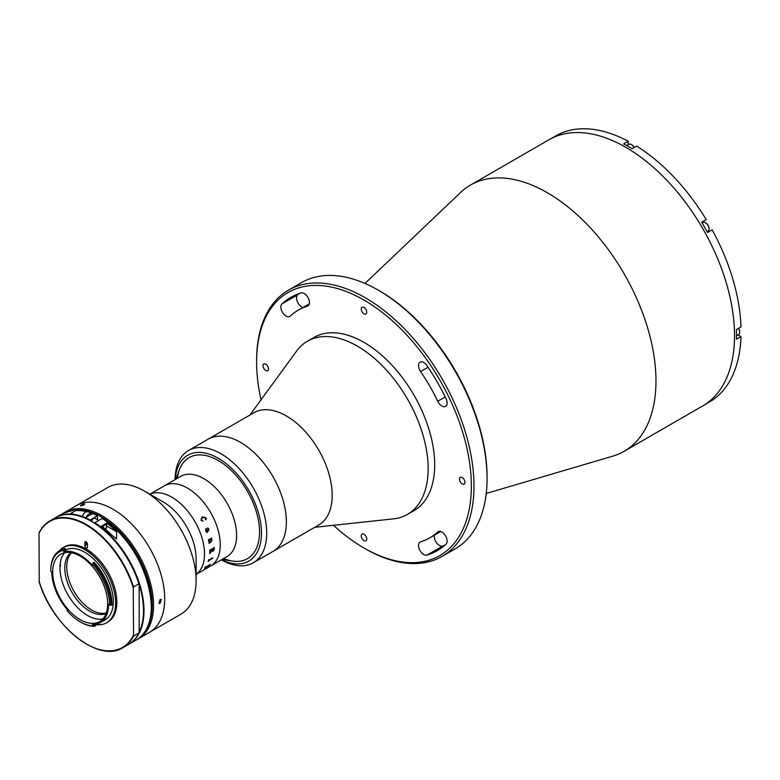 <?xml version="1.0" encoding="UTF-8"?>
<svg xmlns="http://www.w3.org/2000/svg" width="780" height="780" viewBox="0 0 780 780"><rect width="100%" height="100%" fill="white"/><g stroke="black" fill="none" stroke-linecap="round" stroke-linejoin="round"><path stroke-width="1.17" d="M286.075 316.066A7.41 4.28 -120 0 0 289.78 316.436A7.41 4.28 -120 0 0 290.228 316.105A131.469 75.904 60 0 1 298.243 310.177A131.469 75.904 60 0 1 307.388 306.189A7.41 4.28 -120 0 0 307.905 305.965A7.41 4.28 -120 0 0 308.139 297.843A7.41 4.28 -120 0 0 301.012 292.919A146.289 84.454 -120 0 0 290.843 297.346A146.289 84.454 -120 0 0 281.921 303.937A7.41 4.28 -120 0 0 281.375 309.982A7.41 4.28 -120 0 0 286.075 316.066M302.884 307.495A7.41 4.28 60 0 1 301.782 306.998A7.41 4.28 60 0 1 297.082 300.914A7.41 4.28 60 0 1 297.628 294.869A146.289 84.454 60 0 1 299.12 293.543M423.764 554.56A7.41 4.28 -120 0 0 426.952 555.145A146.289 84.454 -120 0 0 437.122 550.719A146.289 84.454 -120 0 0 446.043 544.128A7.41 4.28 -120 0 0 445.341 535.49A7.41 4.28 -120 0 0 438.185 531.629A7.41 4.28 -120 0 0 437.736 531.96A131.469 75.904 60 0 1 429.721 537.888A131.469 75.904 60 0 1 420.576 541.876A7.41 4.28 -120 0 0 420.059 542.1A7.41 4.28 -120 0 0 418.928 548.028A7.41 4.28 -120 0 0 423.764 554.56M444.561 545.454A146.289 84.454 60 0 1 442.66 546.078A7.41 4.28 60 0 1 439.471 545.483A7.41 4.28 60 0 1 434.353 535.216M333.489 525.301A151.846 87.662 -120 0 0 363.977 548.008A151.846 87.662 -120 0 0 471.354 486.018A151.846 87.662 -120 0 0 363.977 300.056A151.846 87.662 -120 0 0 256.61 362.047A151.846 87.662 -120 0 0 261.037 399.799M365.293 548.769L363.977 548.008L365.293 548.769A153.689 88.735 60 0 0 442.133 556.384L455.227 548.818A153.689 88.735 -120 0 0 487.061 478.462A153.689 88.735 -120 0 0 378.388 290.228L378.388 290.228A153.689 88.735 -120 0 0 301.538 282.613L288.444 290.17A153.689 88.735 60 0 1 365.293 297.785A153.689 88.735 60 0 1 465.699 433.222A153.689 88.735 60 0 1 442.133 556.384M379.694 290.979L378.388 290.228L379.694 290.979A151.846 87.662 60 0 1 487.061 476.95L487.061 478.462M462.189 477.555A3.89 2.242 -120 0 0 460.239 477.36A3.89 2.242 -120 0 0 459.644 480.48A3.89 2.242 -120 0 0 462.189 483.902A3.89 2.242 -120 0 0 464.129 484.097A3.89 2.242 -120 0 0 464.724 480.977A3.89 2.242 -120 0 0 462.189 477.555M441.889 406.029A7.41 4.28 -120 0 0 445.594 406.399A7.41 4.28 -120 0 0 446.043 398.697A146.289 84.454 -120 0 0 426.952 365.625A7.41 4.28 -120 0 0 420.059 362.173A7.41 4.28 -120 0 0 420.576 371.543A131.469 75.904 60 0 1 437.736 401.261A7.41 4.28 -120 0 0 441.889 406.029M363.977 534.251A3.89 2.242 -120 0 0 362.037 534.056A3.89 2.242 -120 0 0 361.442 537.176A3.89 2.242 -120 0 0 363.977 540.599A3.89 2.242 -120 0 0 365.927 540.793A3.89 2.242 -120 0 0 366.522 537.683A3.89 2.242 -120 0 0 363.977 534.251M265.775 364.162A3.89 2.242 -120 0 0 263.835 363.968A3.89 2.242 -120 0 0 263.24 367.087A3.89 2.242 -120 0 0 265.775 370.51A3.89 2.242 -120 0 0 267.725 370.705A3.89 2.242 -120 0 0 268.32 367.585A3.89 2.242 -120 0 0 265.775 364.162M363.977 307.466A3.89 2.242 -120 0 0 362.037 307.271A3.89 2.242 -120 0 0 361.442 310.381A3.89 2.242 -120 0 0 363.977 313.814A3.89 2.242 -120 0 0 365.927 314.008A3.89 2.242 -120 0 0 366.522 310.889A3.89 2.242 -120 0 0 363.977 307.466M364.991 283.452L460.57 192.494A153.689 88.735 60 0 1 470.447 185.094A153.689 88.735 60 0 1 547.297 192.709A153.689 88.735 60 0 1 647.702 328.146A153.689 88.735 60 0 1 624.136 451.298A153.689 88.735 60 0 1 612.788 456.154L486.232 493.457M470.447 185.094L549.013 139.737A153.689 88.735 60 0 1 625.852 147.352A153.689 88.735 60 0 1 726.258 282.789A153.689 88.735 60 0 1 702.702 405.941L704.662 404.81A153.689 88.735 60 0 0 707.577 402.997L712.159 400.354A153.689 88.735 60 0 0 741 336.599L736.417 339.241A153.689 88.735 60 0 0 736.417 329.569L741 326.918A153.689 88.735 60 0 0 712.159 229.856L707.577 232.499A153.689 88.735 60 0 0 701.649 222.242L706.231 219.589A153.689 88.735 60 0 0 636.597 146.084L632.014 148.726A153.689 88.735 60 0 0 627.822 146.211A153.689 88.735 60 0 0 623.63 143.891L628.212 141.248L628.212 144.641M256.61 362.047L256.61 360.535A153.689 88.735 60 0 1 288.444 290.17M628.212 141.248A153.689 88.735 60 0 0 558.577 134.345L553.995 136.987A153.689 88.735 60 0 0 550.972 138.606L549.013 139.737A153.689 88.735 60 0 1 625.852 147.352A153.689 88.735 60 0 1 726.258 282.789A153.689 88.735 60 0 1 702.702 405.941L624.136 451.298M741 336.599L738.056 334.893M702.409 222.758A5.928 3.422 60 0 1 703.511 221.169L706.231 219.589M709.42 231.436A5.928 3.422 60 0 1 707.499 231.582M249.883 415.067L296.615 351.058A99.996 57.73 60 0 1 307.437 341.211A99.996 57.73 60 0 1 412.337 408.067A99.996 57.73 60 0 1 407.433 514.41A99.996 57.73 60 0 1 393.5 518.856L314.691 527.329M307.437 341.211L313.989 337.438A99.996 57.73 60 0 1 418.889 404.284A99.996 57.73 60 0 1 413.975 510.627L407.433 514.41M175.071 479.642A64.808 37.421 60 0 1 188.487 450.518L253.958 412.718A64.808 37.421 60 0 1 321.945 456.046A64.808 37.421 60 0 1 318.767 524.969L272.942 551.431A64.808 37.421 60 0 0 276.12 482.508A64.808 37.421 60 0 0 208.133 439.179A64.808 37.421 60 0 1 240.727 442.494A64.808 37.421 60 0 1 282.916 499.619A64.808 37.421 60 0 1 272.942 551.431L253.305 562.77A64.808 37.421 60 0 1 221.364 559.825M177.392 478.306A58.334 33.676 60 0 1 189.111 457.636A58.334 33.676 60 0 1 218.449 460.629A58.334 33.676 60 0 1 256.415 512.041A58.334 33.676 60 0 1 247.445 558.665A58.334 33.676 60 0 1 223.684 558.49M221.481 559.757A61.103 35.285 -120 0 0 261.456 531.336A61.103 35.285 -120 0 0 218.458 458.367A61.103 35.285 -120 0 0 175.188 479.573M188.487 450.518A64.808 37.421 60 0 1 221.081 453.833A64.808 37.421 60 0 1 263.269 510.958A64.808 37.421 60 0 1 253.305 562.77M738.592 328.312A4.534 2.623 60 0 1 739.703 331.763A4.534 2.623 60 0 1 739.703 331.988M738.475 328.38A5.089 2.945 60 0 1 739.703 332.221A5.089 2.945 60 0 1 738.65 334.552L736.495 335.8M631.556 144.68A4.534 2.623 60 0 1 631.751 144.778A4.534 2.623 60 0 1 634.179 147.478M626.652 145.548L628.807 144.3A5.089 2.945 60 0 1 631.351 144.553A5.089 2.945 60 0 1 634.072 147.537M705.627 222.865A4.534 2.623 60 0 1 705.822 222.973A4.534 2.623 60 0 1 709.03 228.53A4.534 2.623 60 0 1 709.02 228.745M702.877 222.495L702.078 222.953L702.877 222.495A5.089 2.945 60 0 1 705.422 222.739A5.089 2.945 60 0 1 709.03 228.979A5.089 2.945 60 0 1 707.967 231.309L707.167 231.777L707.967 231.309M175.656 479.3L179.595 469.297A58.334 33.676 60 0 1 189.111 457.636A58.334 33.676 60 0 1 218.273 460.531A58.334 33.676 60 0 1 256.386 511.924A58.334 33.676 60 0 1 247.445 558.665A58.334 33.676 60 0 1 232.586 561.083L221.949 559.484M158.467 489.235L180.726 476.375A46.293 26.725 60 0 1 203.873 478.666A46.293 26.725 60 0 1 234.117 519.46A46.293 26.725 60 0 1 227.019 556.559L210.649 566.007A46.293 26.725 60 0 0 217.747 528.918A46.293 26.725 60 0 0 187.502 488.124A46.293 26.725 60 0 1 217.747 528.918A46.293 26.725 60 0 1 210.649 566.007L204.76 569.41M164.356 485.823A46.293 26.725 60 0 1 187.502 488.124A46.293 26.725 60 0 0 164.356 485.823M210.171 564.223A46.273 26.715 60 0 1 210.044 564.408L209.781 564.944A46.273 26.715 60 0 1 209.752 564.983L205.033 567.791A46.108 26.617 60 0 0 205.072 567.772A46.108 26.617 60 0 1 205.043 567.782A46.293 26.725 60 0 1 204.701 568.24L204.516 568.347A46.293 26.725 60 0 0 205.627 566.846L205.813 566.738A46.293 26.725 60 0 1 205.501 567.197L209.703 564.769A46.293 26.725 60 0 0 210.015 564.31L210.21 564.203A46.293 26.725 60 0 1 210.054 564.428L209.791 564.954A46.293 26.725 60 0 1 209.761 564.993L205.043 567.811A46.273 26.715 60 0 1 204.691 568.22L204.545 568.308M64.184 512.694A73.144 42.227 60 0 1 65.276 512.031L107.835 487.461A73.144 42.227 60 0 1 144.407 491.078L163.391 502.047A46.293 26.725 60 0 1 196.121 558.743L196.121 580.661A73.144 42.227 60 0 1 180.98 614.152L149.555 632.288A73.144 42.227 60 0 0 160.768 573.68A73.144 42.227 60 0 0 112.983 509.223A73.144 42.227 60 0 1 160.768 573.68A73.144 42.227 60 0 1 149.555 632.288L138.421 638.713A73.144 42.227 60 0 1 137.29 639.327M171.795 497.191A46.293 26.725 60 0 1 201.698 536.874A46.293 26.725 60 0 1 196.121 574.324A46.293 26.725 60 0 0 201.698 536.874A46.293 26.725 60 0 0 171.795 497.191A46.293 26.725 60 0 0 149.604 494.393A46.293 26.725 60 0 1 171.795 497.191M163.391 502.047L144.407 491.078A73.144 42.227 60 0 1 196.121 580.661M76.411 505.606A73.144 42.227 60 0 1 112.983 509.223A73.144 42.227 60 0 0 76.411 505.606M206.456 529.035L205.813 530.283L206.661 531.336L207.938 530.595L206.173 529.123L205.822 530.283L206.651 531.326M212.209 550.27L213.145 550.729L214.12 549.11A46.293 26.725 60 0 0 214.12 548.788L212.219 549.617A46.293 26.725 60 0 1 212.209 550.27M204.994 569.273L204.545 569.527L204.994 569.273A46.293 26.725 60 0 0 205.218 569.137L205.023 569.244A46.293 26.725 60 0 1 204.584 569.517L204.584 569.517M200.372 571.945L200.372 571.945A46.293 26.725 60 0 0 200.821 571.672L200.636 571.789A46.293 26.725 60 0 1 200.148 572.081L196.121 574.402M200.411 571.925L204.184 569.741M211.058 558.987L211.361 558.607A46.293 26.725 60 0 0 211.516 558.051L211.702 557.944A46.293 26.725 60 0 1 211.633 558.207L211.585 558.938A46.293 26.725 60 0 1 211.575 558.987L208.514 560.947A46.293 26.725 60 0 1 208.338 561.493L208.143 561.6A46.293 26.725 60 0 0 208.708 559.669L208.903 559.553A46.293 26.725 60 0 1 208.757 560.118L211.058 558.987M213.076 557.992L212.384 558.402L213.076 557.992M213.174 551.265L212.033 550.865L209.849 553.283A46.293 26.725 60 0 1 209.839 553.468L209.644 553.576A46.293 26.725 60 0 0 209.693 552.757L212.014 550.368A46.293 26.725 60 0 0 212.024 549.734L209.927 551.207A46.293 26.725 60 0 1 209.918 551.382L209.732 551.489A46.293 26.725 60 0 0 209.722 550.095L209.918 549.988A46.293 26.725 60 0 1 209.918 550.163L214.12 547.736A46.293 26.725 60 0 0 214.12 547.56L214.305 547.453A46.293 26.725 60 0 1 214.305 549.198L213.174 551.265M210.902 539.35L208.913 540.852A46.293 26.725 60 0 1 208.942 541.018L208.748 541.135A46.293 26.725 60 0 0 208.455 539.682L208.65 539.575A46.293 26.725 60 0 1 208.679 539.74L211.322 538.366A46.293 26.725 60 0 0 211.253 538.063L211.448 537.956A46.293 26.725 60 0 1 211.497 538.21L211.76 538.775A46.293 26.725 60 0 1 211.78 538.843L211.175 539.194L211.945 540.111L211.175 541.749L209.313 543.163A46.293 26.725 60 0 1 209.342 543.328L209.147 543.446A46.293 26.725 60 0 0 208.913 542.012L209.108 541.905A46.293 26.725 60 0 1 209.137 542.071L211.195 541.222L211.75 540.179L210.902 539.35L208.894 540.842A46.273 26.715 60 0 1 208.933 541.018L208.748 541.125M205.608 530.332L205.881 528.587L208.124 530.488L208.718 529.133L207.636 527.875L208.894 528.996L208.591 530.809L206.817 531.833L207.217 532.292A46.293 26.725 60 0 1 207.275 532.457L206.359 532.223L205.608 530.332M200.977 520.25L202.176 516.877L205.774 517.686L206.437 518.934L205.423 519.88L205.53 517.706L202.537 517.501L201.191 520.172L203.19 521.176L200.977 520.25M211.439 537.956A46.273 26.715 60 0 1 211.487 538.2L211.75 538.775A46.273 26.715 60 0 1 211.76 538.843L211.166 539.194L211.936 540.111L211.166 541.749L209.303 543.153A46.273 26.715 60 0 1 209.332 543.328L209.147 543.426M158.028 489.489A46.293 26.725 60 0 1 158.165 489.411L159.003 488.933A46.293 26.725 60 0 1 159.042 488.904L154.635 491.459A46.293 26.725 60 0 1 155.103 491.224L154.918 491.332A46.293 26.725 60 0 0 153.855 491.897L149.575 494.364M158.165 489.411L159.003 488.933M153.953 491.839A46.293 26.725 60 0 1 154.011 491.81L158.203 489.382A46.293 26.725 60 0 0 157.843 489.606M202.537 517.501L201.181 520.182L203.18 521.176M202.137 516.906L205.764 517.686L206.427 518.944L205.413 519.889M207.626 527.875L208.884 529.006L208.582 530.809L206.797 531.833L207.207 532.292A46.273 26.715 60 0 1 207.266 532.457L206.349 532.223M208.046 528.343L207.47 528.333M208.114 530.488L205.861 528.587M214.11 548.779L212.199 549.617A46.273 26.715 60 0 1 212.199 550.261L213.135 550.719M214.295 547.453A46.273 26.715 60 0 1 214.295 549.198L213.155 551.255L212.024 550.856L209.839 553.283A46.273 26.715 60 0 1 209.83 553.459L209.644 553.556M212.014 549.734A46.273 26.715 60 0 0 212.014 549.725L209.908 551.197A46.273 26.715 60 0 1 209.908 551.372L209.732 551.48M60.109 564.544A1.384 0.799 -120 0 0 60.44 565.042M106.275 612.943A35.188 20.309 60 0 1 91.63 609.999A35.188 20.309 60 0 1 69.459 581.5A35.188 20.309 60 0 1 71.526 552.747M106.09 613.46A35.188 20.309 60 0 1 89.671 611.13A35.188 20.309 60 0 1 67.002 581.158A35.188 20.309 60 0 1 70.98 552.649M87.448 544.167A45.367 26.188 -120 0 0 86.141 543.553M86.141 542.12A46.293 26.725 60 0 1 86.824 542.422M59.982 566.29A1.384 0.799 -120 0 0 60.245 566.221A1.384 0.799 -120 0 0 60.118 564.418M160.095 599.547L161.265 599.44L160.095 603.33L158.945 603.447L160.095 599.547M65.276 512.031A73.144 42.227 60 0 1 101.848 515.648A73.144 42.227 60 0 1 149.633 580.106A73.144 42.227 60 0 1 138.421 638.713M81.13 505.099C84.172 503.763 85.117 503.675 83.967 504.845C80.896 506.113 79.95 506.2 81.13 505.099L80.379 505.791M84.698 504.114L83.967 504.845M146.143 629.684A72.218 41.691 -120 0 0 101.195 516.789A72.218 41.691 -120 0 0 76.957 509.857M107.679 603.759A38.883 22.454 -120 0 0 90.704 564.623A38.883 22.454 -120 0 0 60.733 554.209A38.883 22.454 -120 0 0 52.679 572.013A38.883 22.454 -120 0 0 69.654 611.14A38.883 22.454 -120 0 0 99.626 621.562A38.883 22.454 -120 0 0 107.679 603.759M64.711 552.698A38.883 22.454 -120 0 0 59.953 567.811A38.883 22.454 -120 0 0 74.587 604.325A38.883 22.454 -120 0 0 102.911 618.871M110.877 605.456L111.93 604.851A42.5 24.541 -120 0 0 94.107 562.263L93.054 562.867A42.5 24.541 60 0 1 110.887 604.851A42.5 24.541 60 0 1 110.877 605.456L108.595 604.1A40.18 23.195 60 0 1 108.595 604.285A40.18 23.195 60 0 1 100.269 622.684L104.988 619.963A40.18 23.195 -120 0 0 113.305 601.565A40.18 23.195 -120 0 0 96.349 561.746A40.18 23.195 -120 0 0 65.715 549.88M100.269 622.684A40.18 23.195 60 0 1 92.489 624.566L92.937 625.833A41.574 24.005 -120 0 1 80.184 621.826L80.837 622.206A42.5 24.541 60 0 0 94.478 626.301L92.937 625.833M80.184 621.826A41.574 24.005 -120 0 1 67.421 611.101L67.87 610.34A40.18 23.195 60 0 1 51.773 571.867L50.788 571.34L51.773 571.867M64.808 550.817A40.18 23.195 -120 0 0 63.58 551.236M63.755 551.626L63.199 550.368A41.574 24.005 -120 0 0 50.788 570.911L50.788 570.16A42.5 24.541 60 0 1 59.582 550.7L60.635 550.095A42.5 24.541 -120 0 1 65.081 548.428L65.998 550.524L63.755 551.626A40.18 23.195 60 0 1 92.332 565.246L93.054 562.867L92.332 565.246M59.582 550.7A42.5 24.541 60 0 1 64.028 549.042L64.945 551.129M65.081 548.428L63.199 550.368M109.57 604.695A41.574 24.005 -120 0 0 92.732 564.437M95.102 624.497A43.426 25.067 -120 0 0 106.606 622.771L107.845 622.05A43.426 25.067 -120 0 0 116.844 602.17A43.426 25.067 -120 0 0 97.89 558.47A43.426 25.067 -120 0 0 64.428 546.838L63.18 547.56A43.426 25.067 -120 0 0 59.173 550.953M106.606 622.771A43.426 25.067 -120 0 0 115.596 602.891A43.426 25.067 -120 0 0 96.642 559.192A43.426 25.067 -120 0 0 63.18 547.56M39.263 532.496L39 533.393L39.263 532.496A73.144 42.227 60 0 1 49.832 520.952A73.144 42.227 60 0 1 133.536 586.931L138.908 583.83L139.172 584.425L139.172 632.092A72.774 42.013 -120 0 0 139.172 584.425L138.908 583.83A73.144 42.227 -120 0 0 55.195 517.852C79.111 501.833 126.184 539.175 139.113 584.005M139.025 632.843C136.403 638.02 132.844 641.92 128.339 644.533A73.144 42.227 -120 0 0 138.908 632.99L139.172 632.092L138.908 632.99L133.536 636.09A73.144 42.227 60 0 1 122.967 647.634A73.144 42.227 60 0 1 86.268 643.939M133.536 586.931L133.273 587.827A72.774 42.013 -120 0 0 86.141 525.028A72.774 42.013 -120 0 0 39 533.393L39.263 581.656M133.273 587.827L133.536 636.09M84.825 542.568L84.825 545.591A1.852 1.073 -120 0 0 86.141 547.852A1.852 1.073 -120 0 0 87.448 547.102L87.448 544.079A1.852 1.073 -120 0 0 86.638 542.207A1.852 1.073 -120 0 0 85.215 541.72A1.852 1.073 -120 0 0 84.825 542.568L86.141 541.808L86.141 544.83L84.825 545.591M67.763 610.223L67.187 610.545L67.538 609.97M67.421 611.101L67.187 610.545A42.5 24.541 60 0 0 67.519 610.925M95.082 624.419L95.521 625.697L94.478 626.301L93.853 624.536M92.84 625.541A42.5 24.541 -120 0 0 94.253 625.667M86.882 511.417A73.144 42.227 -120 0 0 83.372 510.578L75.728 510.549L70.736 513.503L76.04 514.81A73.144 42.227 60 0 1 85.42 517.735L92.752 513.493A73.144 42.227 -120 0 0 88.579 511.933M106.763 523.019L101.527 526.042A73.144 42.227 60 0 1 111.442 534.797L116.552 539L116.688 531.775A73.144 42.227 -120 0 0 106.763 523.019L106.763 526.042A3.705 2.135 120 0 1 105.544 529.298M97.597 519.812L97.334 515.668L89.739 520.358M94.321 523.01L102.18 518.466A72.774 42.013 60 0 1 151.339 606.362M102.102 518.3C145.333 542.89 168.538 624.946 136.198 640A73.144 42.227 -120 0 0 147.829 582.865A73.144 42.227 -120 0 0 101.917 518.32L102.18 518.466M95.569 518.642A2.964 1.706 120 0 0 93.668 518.339A2.964 1.706 120 0 0 91.65 521.274M97.597 515.824L97.334 515.668A73.144 42.227 -120 0 0 92.752 513.493M91.962 513.952A5.089 2.945 120 0 0 91.63 513.698A5.089 2.945 120 0 0 88.978 514.01A5.089 2.945 120 0 0 86.2 517.276M102.901 527.114A2.779 1.599 -60 0 1 104.608 524.872A2.779 1.599 -60 0 1 106.051 524.696A2.779 1.599 -60 0 1 106.626 526.051M105.203 529.006A2.594 1.502 120 0 0 106.616 525.866A2.594 1.502 120 0 0 104.744 525.096A2.594 1.502 120 0 0 103.116 527.29M442.66 546.078L426.952 555.145M428.035 367.234L420.576 371.543M445.204 396.952L437.736 401.261M438.701 531.404L437.736 531.96M308.353 305.633L307.388 306.189M297.628 294.869L281.921 303.937M91.904 521.547A72.774 42.013 60 0 1 138.976 583.82M39 581.061A72.774 42.013 -120 0 0 86.141 643.861A72.774 42.013 -120 0 0 133.273 635.495M85.517 511.817L83.372 510.578A73.144 42.227 -120 0 0 63.053 513.318L55.721 517.55A73.144 42.227 60 0 1 76.04 514.81M116.688 531.775L106.763 526.042M85.42 517.735A73.144 42.227 60 0 1 90.002 519.909M94.585 522.551A73.144 42.227 60 0 1 140.498 587.096A73.144 42.227 60 0 1 128.866 644.231A73.144 42.227 60 0 1 128.602 644.387L136.198 640M91.63 513.698L88.189 511.709A5.089 2.945 120 0 0 85.537 512.031A5.089 2.945 120 0 0 82.3 516.526M440.798 531.492L429.721 537.888M309.319 303.781L298.243 310.177M200.343 571.964L204.535 569.546M154.05 491.78L158.243 489.362M64.652 550.456L63.521 551.099M128.339 644.533L122.967 647.634C99.06 663.653 51.987 626.311 39.049 581.48M55.195 517.852L49.832 520.952C45.328 523.565 41.759 527.465 39.146 532.642M97.51 515.648L88.276 511.758M87.126 511.417L74.178 509.944L63.053 513.318M82.046 516.438L85.195 511.992L88.189 511.709M98.456 520.309L94.536 518.047"/></g></svg>
